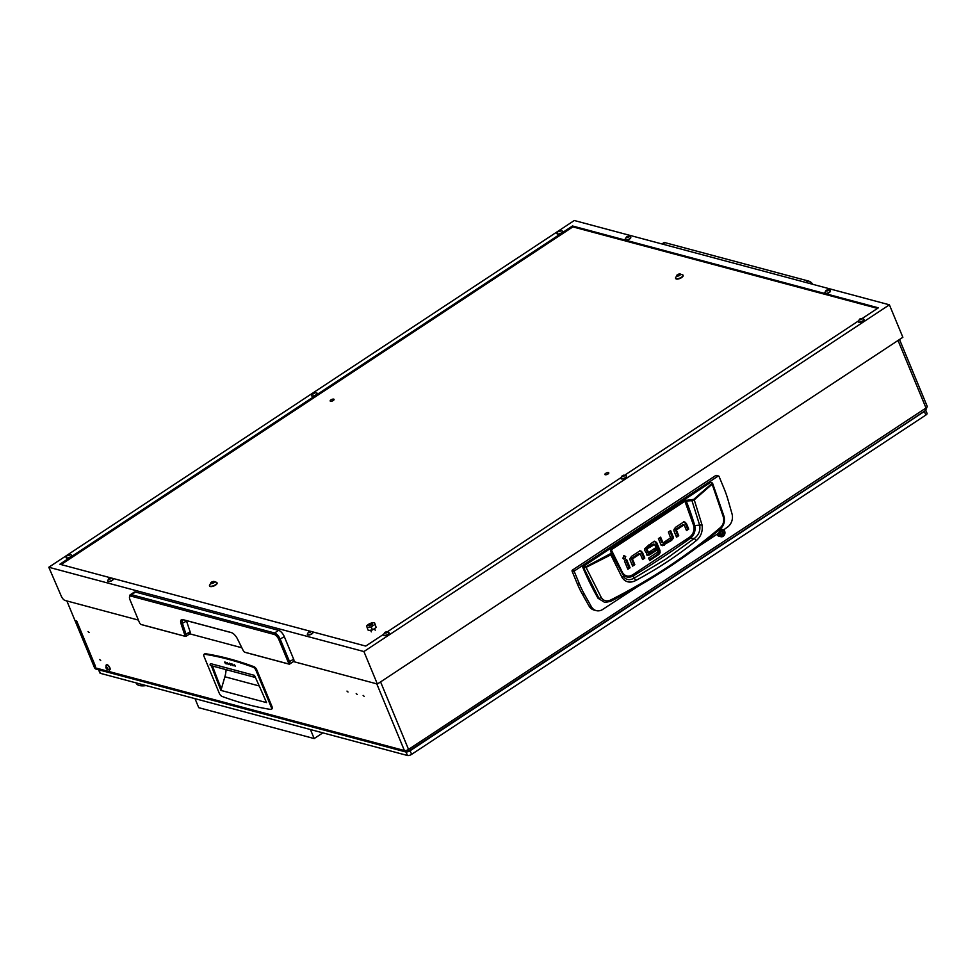 <?xml version="1.0" encoding="UTF-8"?>
<svg xmlns="http://www.w3.org/2000/svg" width="976" height="976" viewBox="0 0 976 976"><rect width="100%" height="100%" fill="white"/><g stroke="black" fill="none" stroke-linecap="round" stroke-linejoin="round"><path stroke-width="1.46" d="M67.368 555.002L48.8 567.251L363.914 651.553L889.404 304.817L574.291 220.503L558.577 230.873M558.309 231.056L313.113 392.84M312.832 393.023L67.637 554.819M862.223 318.469L878.363 307.818L572.485 225.981L59.841 564.238L110.434 577.768M312.808 631.923L365.732 646.075L383.495 634.363M387.35 631.814L620.919 477.691M624.786 475.141L858.355 321.019M110.471 577.768L110.764 578.78L108.97 578.39L110.471 577.768L310.124 631.204M61.085 564.567L572.851 226.883L877.497 308.392M889.404 304.817L902.861 337.281L377.37 684.017L293.434 661.569M48.8 567.251L61.329 596.263A4.233 1.745 -123.4 0 0 65.136 600.484L138.397 620.089M187.904 633.326L241.828 647.759M363.914 651.553L377.37 684.017M572.485 225.981L572.851 226.883M607.987 473.994A2.111 0.817 -22.5 0 0 608.792 472.872A2.111 0.817 -22.5 0 0 605.681 473.372A2.111 0.817 -22.5 0 0 604.888 474.495A2.111 0.817 -22.5 0 0 607.987 473.994M333.28 400.489A2.111 0.817 -22.5 0 0 334.073 399.379A2.111 0.817 -22.5 0 0 330.962 399.879A2.111 0.817 -22.5 0 0 330.169 400.99A2.111 0.817 -22.5 0 0 333.28 400.489M231.91 632.79L184.037 619.98A6.344 2.623 -123.4 0 0 182.78 620.102A6.344 2.623 -123.4 0 0 182.536 623.725L186.123 634.51A3.172 1.318 56.6 0 1 186.001 636.328A3.172 1.318 56.6 0 1 185.367 636.376L142.435 624.896A3.172 1.318 56.6 0 1 142.374 624.872A3.172 1.318 56.6 0 1 142.313 624.847M141.252 624.518L184.196 636.01A2.111 0.878 -123.4 0 0 184.696 634.766L181.109 623.981A7.405 3.062 56.6 0 1 182.854 619.614L231.312 632.57A7.405 3.062 56.6 0 1 231.458 632.619A7.405 3.062 56.6 0 1 237.558 639.085L243.134 650.394A2.111 0.878 -123.4 0 0 244.878 652.249A2.111 0.878 -123.4 0 0 244.915 652.261L287.847 663.741A2.111 0.878 -123.4 0 0 288.262 662.253L278.916 639.707A5.283 2.184 -123.4 0 0 274.171 634.424L131.04 596.129A5.283 2.184 -123.4 0 0 129.479 597.251A5.283 2.184 -123.4 0 0 130.015 599.862L139.361 622.407A2.111 0.878 -123.4 0 0 141.215 624.506A2.111 0.878 -123.4 0 0 141.252 624.518L142.435 624.896M129.479 597.251L129.601 596.043A6.344 2.623 56.6 0 1 130.211 594.811A6.344 2.623 56.6 0 1 131.467 594.689L274.598 632.985A6.344 2.623 56.6 0 1 280.295 639.329L289.64 661.874A3.172 1.318 56.6 0 1 289.652 664.058A3.172 1.318 56.6 0 1 289.03 664.119L246.098 652.627A3.172 1.318 56.6 0 1 246.025 652.602A3.172 1.318 56.6 0 1 245.964 652.59M130.211 594.811L134.224 592.151A6.344 2.623 56.6 0 1 135.481 592.042L278.611 630.337A6.344 2.623 56.6 0 1 284.321 636.669L293.654 659.215A3.172 1.318 56.6 0 1 293.666 661.411L289.652 664.058M186.416 620.626A6.344 2.623 -123.4 0 0 186.55 621.078L190.137 631.862A3.172 1.318 56.6 0 1 190.015 633.668L186.001 636.328M811.983 284.101A6.344 2.623 -123.4 0 0 808.25 280.978A6.344 2.623 -123.4 0 0 808.128 280.942L664.998 242.646A6.344 2.623 -123.4 0 0 663.741 242.768L661.935 243.951M808.372 281.027L809.299 281.32A5.283 2.184 56.6 0 1 809.409 281.344A5.283 2.184 56.6 0 1 812.788 284.321M69.369 554.88L66.966 555.673L69.369 554.88M69.198 555.356L67.405 554.966L68.893 554.344L69.198 555.356M68.893 554.344L71.492 555.027A3.013 1.159 157.5 0 1 71.651 555.222A3.013 1.159 157.5 0 1 70.504 556.82A3.013 1.159 157.5 0 1 66.075 557.528A3.013 1.159 157.5 0 1 66.039 557.284L67.405 554.966M66.148 557.638A3.013 1.159 -22.5 0 0 66.173 557.772A3.013 1.159 -22.5 0 0 70.601 557.064A3.013 1.159 -22.5 0 0 71.748 555.466A3.013 1.159 -22.5 0 0 71.675 555.356M213.988 582.184L212.939 581.635L210.633 583.282L213.988 582.184M213.695 582.831A2.098 0.805 157.5 0 1 211.023 583.587A2.098 0.805 157.5 0 1 211.255 582.33A2.098 0.805 157.5 0 1 211.414 582.221A2.098 0.805 157.5 0 1 213.329 581.464A2.098 0.805 157.5 0 1 214.5 581.757A2.098 0.805 157.5 0 1 213.695 582.831M213.329 581.464L216.745 582.367A4.014 1.549 157.5 0 1 216.953 582.623A4.014 1.549 157.5 0 1 215.428 584.758A4.014 1.549 157.5 0 1 209.523 585.71A4.014 1.549 157.5 0 1 209.474 585.38L211.255 582.33M209.62 585.868A4.014 1.549 -22.5 0 0 209.669 586.051A4.014 1.549 -22.5 0 0 215.574 585.1A4.014 1.549 -22.5 0 0 217.087 582.977A4.014 1.549 -22.5 0 0 216.989 582.806M680.016 274.671L678.967 274.134L676.673 275.769L680.016 274.671M679.735 275.33A2.098 0.805 157.5 0 1 677.051 276.086A2.098 0.805 157.5 0 1 677.295 274.817A2.098 0.805 157.5 0 1 677.442 274.72A2.098 0.805 157.5 0 1 679.357 273.963A2.098 0.805 157.5 0 1 680.54 274.256A2.098 0.805 157.5 0 1 679.735 275.33M679.357 273.963L682.773 274.866A4.014 1.549 157.5 0 1 682.98 275.122A4.014 1.549 157.5 0 1 681.455 277.245A4.014 1.549 157.5 0 1 675.551 278.197A4.014 1.549 157.5 0 1 675.514 277.867L677.295 274.817M675.648 278.355A4.014 1.549 -22.5 0 0 675.697 278.538A4.014 1.549 -22.5 0 0 681.602 277.587A4.014 1.549 -22.5 0 0 683.127 275.464A4.014 1.549 -22.5 0 0 683.029 275.305M861.625 319.006L859.222 319.799L861.625 319.006M861.442 319.481L859.649 319.091L861.149 318.481L861.442 319.481M861.149 318.481L863.748 319.152A3.013 1.159 157.5 0 1 863.894 319.347A3.013 1.159 157.5 0 1 862.76 320.945A3.013 1.159 157.5 0 1 858.331 321.653A3.013 1.159 157.5 0 1 858.294 321.409L859.649 319.091M858.392 321.775A3.013 1.159 -22.5 0 0 858.429 321.897A3.013 1.159 -22.5 0 0 862.857 321.189A3.013 1.159 -22.5 0 0 863.992 319.591A3.013 1.159 -22.5 0 0 863.931 319.481M386.752 632.35L384.349 633.143L386.752 632.35M386.569 632.826L384.776 632.436L386.276 631.814L386.569 632.826M386.276 631.814L388.875 632.497A3.013 1.159 157.5 0 1 389.021 632.692A3.013 1.159 157.5 0 1 387.887 634.278A3.013 1.159 157.5 0 1 383.458 634.998A3.013 1.159 157.5 0 1 383.422 634.754L384.776 632.436M383.519 635.108A3.013 1.159 -22.5 0 0 383.556 635.242A3.013 1.159 -22.5 0 0 387.984 634.522A3.013 1.159 -22.5 0 0 389.131 632.936A3.013 1.159 -22.5 0 0 389.058 632.814M624.189 475.678L621.785 476.471L624.189 475.678M624.006 476.154L622.212 475.763L623.713 475.141L624.006 476.154M623.713 475.141L626.311 475.824A3.013 1.159 157.5 0 1 626.458 476.02A3.013 1.159 157.5 0 1 625.323 477.606A3.013 1.159 157.5 0 1 620.895 478.325A3.013 1.159 157.5 0 1 620.858 478.081L622.212 475.763M620.956 478.435A3.013 1.159 -22.5 0 0 620.992 478.569A3.013 1.159 -22.5 0 0 625.421 477.85A3.013 1.159 -22.5 0 0 626.568 476.264A3.013 1.159 -22.5 0 0 626.494 476.142M314.845 392.913L312.442 393.706L314.845 392.913M314.662 393.389L312.869 392.999L314.37 392.376L314.662 393.389M314.37 392.376L316.968 393.06A3.013 1.159 157.5 0 1 317.115 393.255A3.013 1.159 157.5 0 1 315.98 394.841A3.013 1.159 157.5 0 1 311.551 395.561A3.013 1.159 157.5 0 1 311.515 395.317L312.869 392.999M311.612 395.67A3.013 1.159 -22.5 0 0 311.649 395.805A3.013 1.159 -22.5 0 0 316.078 395.085A3.013 1.159 -22.5 0 0 317.212 393.499A3.013 1.159 -22.5 0 0 317.151 393.377M828.087 290.287L825.684 291.08L828.087 290.287M827.904 290.763L826.123 290.372L827.611 289.762L827.904 290.763M827.611 289.762L830.21 290.433A3.013 1.159 157.5 0 1 830.356 290.628A3.013 1.159 157.5 0 1 829.222 292.227A3.013 1.159 157.5 0 1 824.793 292.934A3.013 1.159 157.5 0 1 824.757 292.69L826.123 290.372M824.866 293.056A3.013 1.159 -22.5 0 0 824.891 293.178A3.013 1.159 -22.5 0 0 829.319 292.471A3.013 1.159 -22.5 0 0 830.466 290.872A3.013 1.159 -22.5 0 0 830.393 290.763M628.398 236.863L625.994 237.656L628.398 236.863M628.215 237.339L626.433 236.948L627.922 236.326L628.215 237.339M627.922 236.326L630.52 237.009A3.013 1.159 157.5 0 1 630.667 237.205A3.013 1.159 157.5 0 1 629.532 238.791A3.013 1.159 157.5 0 1 625.104 239.51A3.013 1.159 157.5 0 1 625.067 239.266L626.433 236.948M625.177 239.62A3.013 1.159 -22.5 0 0 625.201 239.754A3.013 1.159 -22.5 0 0 629.63 239.035A3.013 1.159 -22.5 0 0 630.777 237.449A3.013 1.159 -22.5 0 0 630.703 237.327M560.309 230.946L557.906 231.727L560.309 230.946M560.139 231.422L558.345 231.031L559.834 230.409L560.139 231.422M559.834 230.409L562.432 231.092A3.013 1.159 157.5 0 1 562.591 231.275A3.013 1.159 157.5 0 1 561.444 232.874A3.013 1.159 157.5 0 1 557.015 233.593A3.013 1.159 157.5 0 1 556.991 233.349L558.345 231.031M557.089 233.703A3.013 1.159 -22.5 0 0 557.113 233.825A3.013 1.159 -22.5 0 0 561.542 233.118A3.013 1.159 -22.5 0 0 562.688 231.519A3.013 1.159 -22.5 0 0 562.615 231.41M310.624 631.728L308.233 632.521L310.624 631.728M310.453 632.204L308.66 631.814L310.161 631.191L310.453 632.204M310.161 631.191L312.759 631.875A3.013 1.159 157.5 0 1 312.906 632.07A3.013 1.159 157.5 0 1 311.759 633.656A3.013 1.159 157.5 0 1 307.33 634.376A3.013 1.159 157.5 0 1 307.306 634.132L308.66 631.814M307.403 634.485A3.013 1.159 -22.5 0 0 307.44 634.62A3.013 1.159 -22.5 0 0 311.869 633.9A3.013 1.159 -22.5 0 0 313.003 632.314A3.013 1.159 -22.5 0 0 312.942 632.192M110.935 578.304L108.543 579.085L110.935 578.304M113.07 578.451A3.013 1.159 157.5 0 1 113.216 578.634A3.013 1.159 157.5 0 1 112.069 580.232A3.013 1.159 157.5 0 1 107.641 580.952A3.013 1.159 157.5 0 1 107.616 580.708L108.97 578.39M107.714 581.062A3.013 1.159 -22.5 0 0 107.75 581.196A3.013 1.159 -22.5 0 0 112.179 580.476A3.013 1.159 -22.5 0 0 113.314 578.878A3.013 1.159 -22.5 0 0 113.253 578.768M371.344 624.445A1.659 0.634 -22.5 0 0 371.722 623.371A1.659 0.634 -22.5 0 0 369.526 623.957A1.659 0.634 -22.5 0 0 368.94 624.53A1.659 0.634 -22.5 0 0 369.538 625.067A1.659 0.634 -22.5 0 0 371.344 624.445M371.917 623.481A2.111 0.817 157.5 0 1 372.234 623.542A2.111 0.817 157.5 0 1 372.515 623.725A2.111 0.817 -22.5 0 0 372.503 623.664A2.111 0.817 -22.5 0 0 371.697 623.371M368.684 625.006L368.94 624.53A2.111 0.817 -22.5 0 0 368.574 625.238A2.111 0.817 -22.5 0 0 368.586 625.287A2.111 0.817 -22.5 0 0 370.795 625.25A2.111 0.817 -22.5 0 0 372.515 623.713M374.564 622.773L376.199 627.47L374.564 622.773A10.834 8.357 37.2 0 0 371.002 623.164A11.627 11.627 0 0 0 369.66 623.688A10.834 8.943 105 0 0 366.695 625.836L367.147 627.678A10.834 8.357 -142.8 0 1 371.307 627.068A10.834 8.943 -75 0 1 375.016 624.616M369.66 623.688A10.834 8.943 105 0 1 370.404 623.383A10.834 8.357 37.2 0 1 371.002 623.164M376.199 627.47L372.49 629.923L371.307 627.068M372.49 629.923L368.33 630.533L367.147 627.678M363.133 695.4L364.182 696.339L363.133 695.4M346.98 691.081L348.017 692.021L346.98 691.081M356.216 693.558L357.253 694.485L356.216 693.558M89.121 632.521L88.072 631.582L89.121 632.521M100.699 660.471L99.662 659.544L100.699 660.471M94.806 665.571L93.879 666.181L95.465 666.291A3.172 1.22 157.5 0 1 94.94 665.913L76.262 620.821A3.172 1.22 -22.5 0 0 76.787 621.2L74.908 620.37L66.856 600.948M93.879 666.181L94.477 667.633A3.172 2.623 105 0 0 96.075 669.097L405.918 752.008L404.406 750.544L94.477 667.633M407.956 751.276L407.199 750.117M380.579 681.907L408.541 749.422A3.172 1.22 157.5 0 1 404.406 750.544L376.785 683.871M899.518 339.489L927.2 406.309A3.172 1.22 157.5 0 1 926.004 407.98L408.541 749.422L408.078 751.569L407.431 750.019M926.883 407.236L926.261 409.212M925.248 410.323L926.004 407.98L898.03 340.465M925.882 410.249L408.078 751.569M407.834 751.642L405.918 752.008M76.055 620.675L94.684 665.656M94.135 666.791L68.723 605.462M610.232 601.448L604.778 602.448L610.232 601.448L610.464 600.094C606.645 601.716 603.607 600.899 601.338 597.617L598.935 598.398L583.648 567.703L586.088 567.373L610.903 554.819L611.964 553.477L611.44 549.708L685.103 501.103L691.972 500.676L699.743 525.527C700.451 530.81 698.645 535.116 694.314 538.435L690.117 538.459A1118.081 922.54 -75 0 1 662.057 557.65A1118.081 922.54 -75 0 1 633.558 575.779C628.886 578.268 625.104 577.475 622.237 573.388L611.33 553.233L585.759 566.8L582.977 566.592L582.77 567.312A317.237 261.763 -75 0 0 598.044 598.264L604.778 602.448L598.044 598.264M696.291 540.582L694.314 538.435L665.51 559.333L634.241 578.073L635.827 580.488C657.665 568.752 677.82 555.454 696.291 540.582C701 536.556 702.915 531.334 702.037 524.929L694.241 499.822L712.151 484.194L723.375 517.097C724.277 521.269 723.314 524.746 720.459 527.516C688.08 555.149 651.407 579.341 610.464 600.094M582.977 566.592L710.723 482.303L712.187 482.888L712.151 484.194L712.187 482.888L712.151 484.194L711.626 483.742L693.753 499.358L684.664 500.59L611.013 549.195L610.439 550.086L611.33 553.233M632.265 565.287L633.668 564.36L631.472 558.479L638.902 553.587L640.049 553.892L632.631 558.797L631.472 558.479M642.245 558.699L643.66 557.772L641.366 552.245L639.792 550.684M627.519 568.422L628.922 567.495L625.872 560.114M623.322 558.809L624.189 555.576M661.13 545.377L670.463 540.07L671.622 540.375L662.277 545.694L660.703 544.132L658.422 538.606L660.63 537.154L662.911 542.68L661.765 542.363L659.825 537.678M670.463 540.07L671.952 538.044A2.916 2.403 105 0 0 671.842 535.995L669.804 531.09M676.185 536.324L677.588 535.397L675.392 529.517L682.822 524.624L683.969 524.929L676.551 529.834L675.392 529.517M686.165 529.736L687.58 528.809L685.286 523.282L683.712 521.733M647.466 552.074L646.051 549.146L647.198 549.451L648.357 552.257L647.21 551.94L648.393 552.318M646.124 548.817L649.162 546.816L650.309 547.121L646.051 549.146M649.162 546.816L648.479 545.169M646.539 554.941L654.64 550.501L653.957 548.866M649.321 559.724L657.604 554.246L658.946 552.44L655.701 542.607L654.262 541.168M651.175 545.486L653.298 544.083L654.445 544.388L651.517 546.328L650.492 543.839L653.578 541.802A2.94 2.428 -75 0 1 655.421 541.473L655.347 541.46M583.904 567.007L582.77 567.312M641.366 552.245L642.525 552.55L640.951 551.001A2.989 2.464 -75 0 0 639.134 551.342L631.606 556.308L630.118 558.333A2.916 2.403 -75 0 0 630.24 560.395L632.607 566.129L634.815 564.665L633.668 564.36M642.525 552.55L644.807 558.077L643.66 557.772M644.807 558.077L642.598 559.541L640.305 554.014M631.374 558.833L632.533 559.15L634.815 564.665M630.081 567.8L627.861 569.252L624.469 561.041L626.677 559.59L630.081 567.8L628.922 567.495M625.726 556.43L623.688 555.795L622.956 558.26L623.871 559.114L624.982 558.906L625.726 556.43L624.567 556.125M663.18 542.79L670.597 537.898L668.401 532.018L670.61 530.566L672.989 536.3A2.916 2.403 -75 0 1 673.111 538.362L671.952 538.044M662.021 542.485L662.948 542.729M671.622 540.375L673.111 538.362M664.278 545.23L663.119 544.913M685.286 523.282L686.445 523.6L684.859 522.038A2.989 2.464 -75 0 0 683.054 522.38L675.526 527.345L674.038 529.37A2.916 2.403 -75 0 0 674.148 531.432L676.527 537.166L678.735 535.714L677.588 535.397M686.445 523.6L688.727 529.114L687.58 528.809M688.727 529.114L686.518 530.578L684.225 525.051M675.294 529.883L676.453 530.188L678.735 535.714M648.625 552.379L654.762 548.329L655.787 550.806L654.64 550.501M655.787 550.806L649.552 554.929L648.393 554.612M650.309 547.121L649.284 544.632L644.746 548.658A2.769 2.294 -75 0 0 644.855 550.598L647.735 555.259M647.698 555.246L649.552 554.929M655.701 542.607L656.86 542.912L655.421 541.473M656.86 542.912L659.971 550.427L658.812 550.122M657.604 554.246L658.763 554.563L660.105 552.745L659.971 550.427M658.763 554.563L649.674 560.566L648.637 558.077L657.665 552.135L654.713 544.51M610.464 601.448L610.464 601.448C651.248 580.317 687.909 556.125 720.434 528.87L720.459 527.516M723.655 516.109L723.375 517.097M711.638 482.717L711.626 483.742M601.338 597.617L585.759 566.8M684.664 500.59L693.741 525.82C694.619 530.676 693.119 534.555 689.239 537.459L632.741 574.742C628.642 577.109 625.262 576.45 622.603 572.766L622.237 573.388A282.04 232.715 105 0 1 611.074 550.33L610.439 550.086M702.037 524.929L694.753 525.527A282.04 232.715 105 0 0 686.128 500.81L686.189 500.115M693.753 499.358L694.241 499.822L691.972 500.676L692.033 499.98M610.537 554.258L622.163 577.646C625.604 582.367 630.154 583.319 635.827 580.488M632.741 574.742L634.241 578.073C629.618 580.671 625.897 580.025 623.078 576.121L622.163 577.646M689.239 537.459L690.117 538.459C694.229 535.129 695.778 530.822 694.753 525.527L693.741 525.82M230.861 665.12L229.543 663.131M229.458 663.997L229.458 663.168L230.787 664.351L230.787 665.193L229.458 663.997M233.166 665.742L231.849 663.741M231.763 664.619L231.763 663.778L233.105 665.815L231.763 664.619M235.472 666.352L234.167 664.363M234.081 665.229L235.411 666.425L234.081 665.229M228.555 664.497L227.237 662.509M227.152 663.387L227.14 662.545L228.482 664.571L227.152 663.387M226.249 663.887L224.931 661.887M224.846 662.765L224.834 661.923L226.164 663.119L226.176 663.961L224.846 662.765M271.23 707.173A3.172 1.318 56.6 0 1 271.243 709.357A3.172 1.318 56.6 0 1 270.742 709.442A581.611 240.706 56.6 0 1 222.003 696.4A3.172 1.318 56.6 0 1 219.283 693.277L204.057 656.506A3.172 1.318 56.6 0 1 204.045 654.323A3.172 1.318 56.6 0 1 204.533 654.237A581.611 240.706 56.6 0 1 253.284 667.279A3.172 1.318 56.6 0 1 255.993 670.402L271.23 707.173L272.036 706.636L256.798 669.878A3.172 1.318 -123.4 0 0 254.089 666.742A581.611 240.706 -123.4 0 0 205.338 653.7A3.172 1.318 -123.4 0 0 204.838 653.786L204.045 654.323M211.389 665.73A528.736 218.819 -123.4 0 0 220.93 690.41L266.521 702.61A528.736 218.819 -123.4 0 0 255.261 677.149L254.455 675.355L210.596 663.619A1.061 0.878 105 0 0 210.694 665.534L254.553 677.271A1.061 0.878 -75 0 1 254.455 675.355M271.243 709.357L272.048 708.82A3.172 1.318 -123.4 0 0 272.036 706.636M212.5 666.022A528.736 218.819 -123.4 0 0 221.357 688.971L220.93 690.41M259.25 685.969L224.883 676.771L221.357 688.946M255.2 677.137L255.017 677.246A1.061 0.878 -75 0 1 254.553 677.271M224.883 676.771A26.437 21.814 105 0 0 226.09 669.658M721.789 529.492A3.697 3.05 -75 0 1 722.813 529.553L723.753 529.797L727.84 526.857A10.724 8.845 105 0 0 732.024 513.876L728.011 499.846A105.75 87.254 105 0 0 724.107 488.659L719.031 476.41A0.842 0.695 105 0 0 718.092 476.117L574.742 570.704A0.842 0.695 105 0 0 574.4 571.851L579.476 584.099A105.75 87.254 105 0 0 584.539 594.518L591.371 606.694A10.724 8.845 105 0 0 596.226 610.61A10.724 8.845 105 0 0 602.192 609.756L638.353 586.149M696.962 547.475L718.934 532.969A3.806 3.135 105 0 1 723.07 529.517A3.806 3.135 105 0 1 723.753 529.797M718.092 476.117L715.786 475.495L572.436 570.082L574.742 570.704M574.4 571.851L572.095 571.228L577.17 583.477L579.476 584.099M584.539 594.518L582.221 593.908L589.065 606.072A10.724 8.845 105 0 0 593.92 610L596.226 610.61M582.221 593.908A105.75 87.254 -75 0 1 577.17 583.477M572.095 571.228A0.842 0.695 -75 0 1 572.436 570.082M715.786 475.495A0.842 0.695 -75 0 1 716.299 475.397L718.604 476.02M720.068 531.237A3.282 2.708 105 0 0 724.119 535.141A3.282 2.708 105 0 0 720.068 531.237M722.813 529.553A3.697 3.05 -75 0 1 724.143 535.336A3.697 3.05 -75 0 1 720.898 536.702A3.697 3.05 -75 0 1 718.775 533.079M722.118 531.31L720.8 531.944L720.508 533.555L721.679 535.238L723.57 532.933L722.118 531.31M721.191 534.299L722.643 534.494M721.996 534.287L722.569 531.981M716.921 534.299A3.697 3.05 105 0 0 718.824 536.153L720.898 536.702M106.152 667.669L107.702 669.377L107.055 667.56L106.03 666.95L106.152 667.669M105.981 666.889A1.549 0.647 56.6 0 1 107.36 667.73A1.549 0.647 56.6 0 1 107.75 669.438A1.549 0.647 56.6 0 1 106.677 668.963A1.549 0.647 56.6 0 1 106.055 668.023A1.549 0.647 56.6 0 1 105.981 666.889M106.018 665.583A3.013 1.244 56.6 0 1 106.128 665.132A3.013 1.244 56.6 0 1 106.262 664.961A3.013 1.244 56.6 0 1 106.323 664.912A3.013 1.244 56.6 0 1 108.97 666.669A3.013 1.244 56.6 0 1 109.69 669.902A3.013 1.244 56.6 0 1 109.641 669.951A3.013 1.244 56.6 0 1 109.361 670.036L106.677 668.963M109.788 669.841A3.013 1.244 -123.4 0 0 109.849 669.804A3.013 1.244 -123.4 0 0 109.91 669.756A3.013 1.244 -123.4 0 0 109.19 666.523A3.013 1.244 -123.4 0 0 106.53 664.778A3.013 1.244 -123.4 0 0 106.482 664.815M408.822 751.435A3.172 1.22 -22.5 0 0 410.115 750.764L924.357 411.445A3.172 1.22 -22.5 0 0 925.272 410.664M407.431 751.862A3.172 1.22 -22.5 0 0 408.346 751.618M925.785 410.323L927.054 413.373A3.172 1.22 157.5 0 1 925.858 415.044L924.357 411.445M410.115 750.764L411.616 754.363L925.858 415.044M411.616 754.363A3.172 1.22 157.5 0 1 407.468 755.497L406.04 752.032M99.003 669.89L100.43 673.342L407.468 755.497M100.43 673.342A3.172 1.22 157.5 0 1 99.906 672.964L98.588 669.78M195.005 698.645L198.75 707.685L314.174 738.564L322.214 733.269L321.934 732.61M314.174 738.564L310.429 729.536M136.164 682.907L136.347 683.346A17.983 6.917 -22.5 0 0 146.144 685.579M185.367 636.376L184.196 636.01M135.481 592.042L131.467 594.689L131.04 596.129M274.171 634.424L274.598 632.985L278.611 630.337M284.321 636.669L278.916 639.707M288.262 662.253L293.654 659.215M289.03 664.119L287.847 663.741M244.915 652.261L246.098 652.627M186.55 621.078L181.109 623.981M184.696 634.766L190.137 631.862M182.854 619.614L184.037 619.98M805.834 282.454L808.128 280.942M664.998 242.646L662.704 244.159M68.918 555.454L68.552 554.551M68.259 555.612L67.917 554.795M211.743 583.575L211.353 582.623M213.354 582.965L212.841 581.72M212.439 583.209L211.963 582.062M677.783 276.062L677.393 275.122M679.381 275.464L678.869 274.219M678.466 275.696L677.991 274.561M861.174 319.579L860.795 318.676M860.515 319.75L860.173 318.92M386.301 632.912L385.923 632.021M385.642 633.082L385.3 632.265M622.578 476.678L622.298 475.995M623.737 476.251L623.359 475.349M623.078 476.41L622.737 475.593M313.235 393.914L312.954 393.23L313.259 393.914M314.394 393.474L314.016 392.584M313.735 393.645L313.394 392.828M827.636 290.86L827.258 289.957M826.977 291.031L826.635 290.201M626.787 237.863L626.507 237.18M627.946 237.424L627.568 236.534M627.287 237.595L626.946 236.778M559.858 231.507L559.492 230.617M559.199 231.678L558.858 230.861M309.026 632.729L308.745 632.045L309.05 632.729M310.173 632.289L309.807 631.399M309.514 632.46L309.185 631.643M109.336 579.305L109.056 578.622M110.483 578.866L110.117 577.975M109.824 579.036L109.495 578.219M76.787 621.2L95.465 666.291M672.989 536.3L671.842 535.995M658.946 552.44L660.105 552.745M622.603 572.766L611.013 549.195M256.798 669.878L255.993 670.402M254.089 666.742L253.284 667.279M205.338 653.7L204.533 654.237M591.371 606.694L589.065 606.072M722.411 532.615L723.57 532.933M722.24 533.555L723.399 533.86M721.423 534.738L722.142 534.921M722.069 531.383L722.765 531.566M107.092 667.694L106.299 668.218M107.555 668.194L106.677 668.767M141.215 624.506L142.374 624.872M244.878 652.249L246.025 652.602M809.409 281.344L808.25 280.978M213.817 582.33L213.561 581.72M211.78 583.575L211.353 582.55M677.808 276.062L677.393 275.049M622.603 476.678L622.298 475.946M626.812 237.863L626.507 237.131M109.361 579.293L109.056 578.561M375.223 630.24L374.528 628.568M371.319 631.862L370.624 630.191M711.101 482.266L712.578 483.23L723.997 516.353C725.168 521.306 723.985 525.478 720.434 528.87M640.171 553.856L639.024 553.551M661.899 542.522L663.046 542.839M682.944 524.588L684.091 524.893M648.491 552.416L647.332 552.111M654.579 544.364L653.42 544.059M721.618 534.189L722.777 534.506M720.459 534.092L721.069 534.25M721.959 531.822L723.118 532.127M106.86 667.206L106.14 667.682M106.055 668.023L106.128 665.132"/></g></svg>
